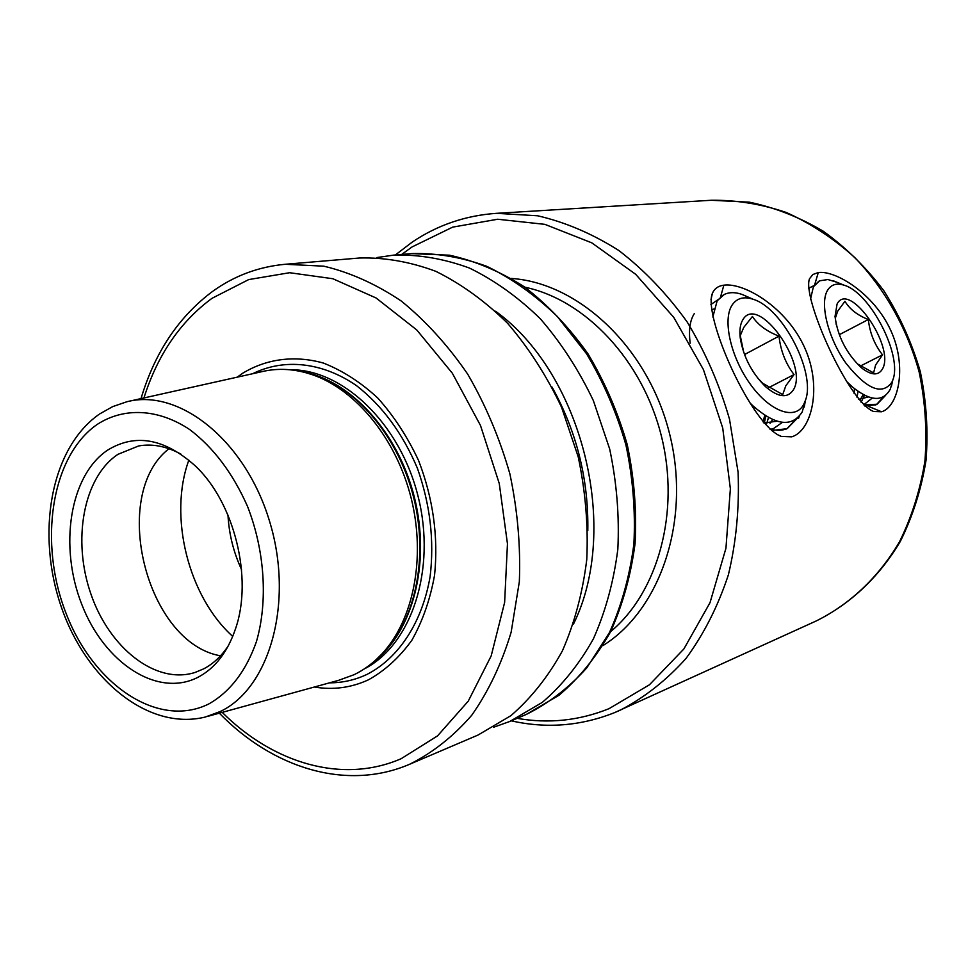 <?xml version="1.0" encoding="UTF-8"?>
<svg xmlns="http://www.w3.org/2000/svg" width="976" height="976" viewBox="0 0 976 976"><rect width="100%" height="100%" fill="white"/><g stroke="black" fill="none" stroke-linecap="round" stroke-linejoin="round"><path stroke-width="1.46" d="M872.288 398.049L864.004 404.552L865.822 405.308M818.291 272.536C836.005 270.193 874.228 294.008 890.722 330.339C907.558 366.708 898.384 406.968 881.572 411.774L873.63 411.482C848.717 402.539 801.76 297.387 809.519 278.733L812.849 274.512L818.291 272.536L814.667 284.797M782.41 422.364L773.126 428.83L770.601 429.184M723.85 285.163C744.798 282.406 786.961 308.135 804.627 347.615C822.646 387.118 811.605 431.136 791.707 436.833L781.264 436.382C751.557 425.89 702.793 316.065 712.37 293.41C714.347 288.676 718.177 285.931 723.85 285.163L720.605 296.814M799.246 416.288L798.624 418.204M107.616 450.143C135.213 433.21 164.346 438.383 195.005 465.65C234.252 502.042 253.174 578.109 235.57 628.642C227.64 651.98 215.184 668.157 198.177 677.185C157.563 698.267 104.408 662.997 81.862 604.62C58.78 546.523 69.601 475.507 107.616 450.143M180.95 454.145C166.542 446.264 152.451 443.531 138.653 445.947L117.986 454.316C83.277 477.288 71.992 540.423 91.024 594.347C109.654 648.43 156.075 684.92 195.029 672.464L203.691 668.853C213.378 663.778 221.662 655.957 228.555 645.404M493.661 727.23L509.875 721.435L542.29 702.378C562.188 685.323 579.232 664.144 593.396 638.841C605.535 611.513 613.684 581.672 617.832 549.293C619.467 516.072 616.747 482.632 609.671 448.984L593.371 400.636C578.817 370.075 561.139 342.796 540.338 318.798C518.183 297.192 494.539 280.283 469.419 268.046C443.958 258.701 418.765 254.394 393.804 255.102L376.773 257.579M237.205 377.163L242.78 373.186C266.546 358.802 294.545 355.02 323.324 363.035C342.442 370.514 360.583 382.165 377.736 397.988C393.853 415.971 407.468 436.809 418.57 460.513C433.124 498.407 438.456 536.629 434.564 575.193C430.196 599.471 422.632 621.151 411.86 640.244C399.526 657.336 385.117 670.5 368.635 679.723C351.36 687.751 333.255 690.178 314.321 687.031M129.759 401.112L261.629 371.722C278.014 367.781 294.984 368.794 312.552 374.772C356.203 389.814 396.463 439.151 411.213 498.382C425.951 557.625 413.519 620.065 382.006 653.835C373.613 662.814 364.316 669.768 354.093 674.697L338.465 680.382L208.193 716.238M864.455 395.243L861.149 402.332M857.05 397.403L858.002 391.339M765.855 415.996L764.281 423.059M766.794 423.34L768.478 417.533M713.968 308.928L712.663 309.465M710.906 304.536L717.86 299.778M808.433 288.432L813.484 285.834M478.081 735.013L510.863 715.689C530.92 698.352 548.073 676.795 562.335 650.992C574.535 623.103 582.684 592.615 586.771 559.504C588.333 525.515 585.478 491.282 578.207 456.817L561.566 407.273C546.743 375.955 528.785 347.993 507.666 323.385C485.194 301.23 461.245 283.882 435.821 271.328C410.091 261.751 384.642 257.31 359.473 258.006L285.248 264.276L323.812 266.18C350.164 272.438 375.992 284.065 401.295 301.047C425.78 320.982 447.911 345.345 467.687 374.125C485.609 404.979 499.663 438.212 509.862 473.824C517.548 510.07 520.708 546.023 519.342 581.672L511.143 632.204C501.664 663.656 488.537 691.325 471.762 715.225C453.291 736.49 432.588 752.825 409.688 764.232L409.578 764.281C346.395 791.414 272.56 768.051 219.319 713.175M573.449 624.152C620.797 528.431 582.257 373.601 495.564 311.234M227.981 515.108C229.006 534.104 233.52 552.245 241.523 569.508M168.97 448.716C109.385 494.917 146.229 642.928 220.515 655.811M836.286 324.825L835.346 318.139L837.689 311.185L844.948 301.279C849.596 309.124 857.392 315.211 868.335 319.53C869.799 332.889 874.533 344.65 882.524 354.837L875.594 365.048L873.593 372.881L857.831 364.121L861.271 367.671C846.387 353.446 837.64 336.378 835.029 316.468L837.079 304.036C848.998 280.124 895.285 346.468 882.585 368.769C878.485 375.943 871.385 375.577 861.271 367.671M827.489 290.397C819.511 303.536 828.087 338.196 845.96 363.218C866.859 389.473 882.194 395.768 891.954 382.104L892.796 380.03C902.763 355.776 870.25 292.507 844.155 285.224C836.652 282.784 831.101 284.516 827.489 290.397M892.759 380.213L890.332 389.095C883.121 402.185 870.482 401.478 852.39 386.96L846.57 381.457M810.458 299.425L813.423 286.724L819.645 280.807L827.904 279.539L836.969 282.284M863.504 404.759L877.021 404.271L885.366 395.597M865.017 406.162L876.216 404.662M876.607 404.454L883.683 396.707M818.791 281.259L813.423 286.724M854.464 390.534L854.342 388.582M854.098 393.352L854.598 388.79M860.417 399.44L863.187 394.585M858.612 399.379L868.396 396.951M860.368 366.049L882.524 354.837M839.275 334.707L868.335 319.53M743.736 352.458L740.259 335.622L743.785 327.387L752.411 316.492C757.986 324.935 766.855 331.474 779.007 336.122C780.58 350.64 785.595 363.45 794.025 374.577L785.79 385.837L782.715 394.585L762.707 383.287L757.388 377.688M742.907 319.64C758.084 293.312 809.25 365.17 793.354 389.9C787.547 398.574 778.238 397.476 765.428 386.581C751.679 372.844 743.285 356.606 740.235 337.867C739.357 329.986 740.247 323.91 742.907 319.64M732.268 304.829C722.216 319.323 730.67 357.301 750.556 384.532C770.308 411.982 795.33 420.644 803.736 404.357L805.493 400.221C816.009 372.515 782.63 308.111 753.265 299.315C744.041 296.204 737.039 298.034 732.268 304.829M805.859 399.001L802.223 411.896C791.987 427.72 775.493 425.634 752.728 405.65L749.775 402.71M712.834 317.041L717.165 300.791L724.314 294.447C729.353 292.068 735.282 292.068 742.065 294.435L747.665 296.875M769.6 428.903C776.445 430.892 782.374 430.745 787.388 428.44L797.697 417.887M771.467 430.55L786.827 428.72M787.095 428.574L795.733 419.436M694.278 313.662C689.922 320.445 688.556 330.303 690.178 343.21M723.179 295.057L717.165 300.791M754.424 410.127L754.399 409.029M762.951 421.815L764.818 415.337M770.064 423.291L772.699 419.619M763.952 422.998L777.006 421.217M768.588 387.704L794.025 374.577M744.505 354.569L779.007 336.122M868.616 406.455L881.572 411.774M816.021 621.053C849.62 604.498 878.571 577.402 899.457 541.9C911.791 516.89 920.283 489.891 924.943 460.892C927.2 431.282 925.272 401.636 919.136 371.966C907.046 328.18 884.646 288.579 854.695 257.469C833.565 238.425 810.763 223.431 786.278 212.475C761.329 204.033 736.331 199.958 711.284 200.263L749.3 202.166C774.846 207.522 799.478 217.197 823.183 231.178C845.899 247.501 866.115 267.351 883.817 290.714C899.689 315.724 911.852 342.71 920.307 371.673C926.407 401.221 928.322 430.758 926.029 460.294C921.332 489.232 912.792 516.231 900.372 541.302C879.339 576.926 850.072 604.278 816.021 621.053L614.49 712.663M511.485 278.453C579.341 283.04 648.454 348.2 669.646 434.064C691.179 519.842 660.667 609.793 602.875 645.648M610.622 631.643C658.08 592.212 680.333 511.924 661.399 436.113C642.586 360.266 585.295 299.778 524.881 287.2M517.146 718.336C548.549 723.887 579.158 720.666 608.987 708.686L649.43 684.798L683.871 648.967L710.016 602.668L725.949 548.244L730.365 488.793L722.716 427.964L703.415 369.575L673.721 317.31L635.669 274.293L591.785 242.841L544.864 224.346L497.662 219.246L452.681 227.127L412.104 246.916L401.685 254.443M99.625 413.958L112.728 406.602L126.856 401.758C179.035 387.984 245.196 440.31 269.474 521.013C294.313 601.509 270.035 688.019 220.283 711.492L205.326 717.031C147.937 731.207 85.79 679.089 61.183 606.608C36.136 534.177 50.105 449.241 98.661 414.629M97.319 424.34C50.923 456.256 38.223 542.985 66.258 613.855C93.647 685.054 158.405 729.121 208.84 703.928C230.165 691.813 246.025 671.061 256.432 641.635C268.071 601.46 264.886 551.001 247.562 506.495C232.886 473.323 213.585 447.667 189.661 429.525C157.905 408.456 123.854 407.199 97.319 424.34M222.199 712.382C273.426 763.391 342.417 784.192 401.087 758.742L437.529 735.904L468.248 701.158L491.184 655.909L504.629 602.436L507.459 543.791L499.261 483.523L480.485 425.463L452.339 373.222L416.752 329.937L376.065 297.973L332.853 278.733L289.64 272.719L248.721 279.575L212.024 298.302C180.255 321.702 157.563 354.922 143.936 397.952M552.05 387.069C576.779 431.758 588.687 479.631 587.796 530.688M252.65 373.723C283.76 358.229 321.921 361.889 356.399 385.557C382.226 405.674 402.563 433.234 417.399 468.236C430.172 504.36 434.418 540.46 430.123 576.523C422.266 622.505 398.562 658.251 367.025 674.379C355.105 680.016 342.625 682.834 329.595 682.834M289.738 369.745C342.576 368.757 400.148 423.462 418.155 496.662C436.553 569.752 411.347 645.063 364.207 668.963M304.841 372.417L316.187 375.638C359.388 390.522 399.184 439.249 413.739 497.76C428.305 556.259 415.996 617.954 384.812 651.358L376.297 659.52M301.865 371.685C350.201 379.859 398.22 431.99 414.458 497.577C430.867 563.128 412.885 631.679 374.003 661.557M711.284 200.263L496.552 213.329L537.617 215.781C565.458 222.211 592.53 233.801 618.857 250.527C644.221 270.084 666.986 293.886 687.153 321.958C705.343 352.019 719.446 384.422 729.499 419.168L738.088 472.177C739.466 507.813 736.221 542.046 728.364 574.876C718.019 606.206 703.916 634.046 686.043 658.41C666.401 680.321 644.465 697.572 620.211 710.186L614.429 712.687C580.769 726.034 546.389 728.755 511.278 720.837M526.186 714.469L526.296 714.42C548.561 703.415 568.715 687.921 586.747 667.926L609.463 632.546C621.578 605.523 629.715 576.011 633.888 544.022C635.559 511.192 632.912 478.167 625.921 444.946C616.527 412.323 603.388 381.909 586.515 353.702L557.235 316.419C535.238 295.106 511.766 278.416 486.792 266.338C461.502 257.127 436.431 252.882 411.591 253.601L393.804 255.102M188.856 460.123C168.299 516.219 188.283 596.495 232.727 636.413M395.329 254.98L412.372 241.987M141.02 398.598C154.757 352.519 178.645 316.773 212.67 291.336M376.187 659.617L382.006 653.835M312.552 374.772L304.695 372.381M776.933 434.405L781.264 436.382M710.967 299.742L712.37 293.41M870.738 410.225L873.63 411.482M808.47 282.906L809.519 278.733M409.578 764.281L478.191 734.977M509.875 721.435L526.296 714.42L559.016 695.254C579.085 678.161 596.238 657.055 610.488 631.911C622.688 604.827 630.886 575.315 635.095 543.376C636.803 510.643 634.193 477.715 627.239 444.629C617.869 412.14 604.754 381.836 587.894 353.715C569.203 327.472 548.134 305.244 524.649 287.029C500.285 271.499 475.227 260.885 449.497 255.2L411.591 253.601M285.248 264.276C258.774 266.729 234.777 275.61 213.28 290.909M496.552 213.329C465.772 215.464 437.809 224.956 412.653 241.804M877.021 404.271L875.521 405.003M844.155 285.224L833.199 280.734M892.796 380.03L891.295 386.691M835.346 318.139L835.029 316.468M787.388 428.452L785.802 429.233M753.265 299.315L742.065 294.435M805.493 400.221L804.187 407.114M762.707 383.287L765.428 386.581M740.906 340.234L740.235 337.867"/></g></svg>
